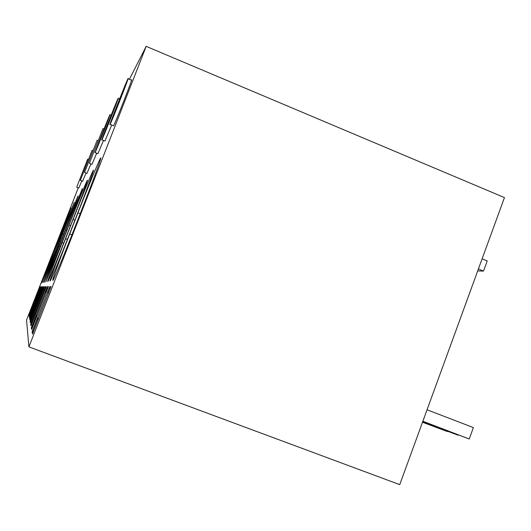 <?xml version="1.0" encoding="UTF-8"?>
<svg xmlns="http://www.w3.org/2000/svg" width="531" height="531" viewBox="0 0 531 531"><rect width="100%" height="100%" fill="white"/><g stroke="black" fill="none" stroke-linecap="round" stroke-linejoin="round"><path stroke-width="0.8" d="M146.178 46.363L28.92 346.876L399.743 484.637L504.45 197.585L146.178 46.363L129.398 79.318M120.265 97.246L119.369 99.018M111.264 114.922L111.079 115.3M28.92 346.876L26.55 320.113L78.283 187.801M113.428 125.714L113.594 125.708C115.499 122.688 134.243 74.732 131.403 80.154L128.084 78.774M74.386 228.582L83.447 205.371C94.75 176.451 102.729 154.315 100.492 158.344L100.326 158.623C98.527 161.543 88.013 187.111 77.991 212.818L69.753 233.919C60.096 258.63 51.938 280.846 52.761 280.361L53.12 280.116C54.348 278.536 64.244 254.601 74.386 228.582M32.119 331.822L32.544 334.079L51.056 286.647L49.748 286.66L32.119 331.822L33.261 332.247M43.635 286.753L30.128 321.321L30.373 322.629L44.392 286.74L43.635 286.753L44.292 287.005M82.172 189.023L59.173 246.105C50.73 267.79 46.283 279.737 45.832 281.948L68.698 225.502C77.207 203.745 83.606 186.421 82.265 188.87L82.166 189.029M42.181 286.773L29.656 318.832L29.869 319.954L42.838 286.767L42.181 286.773L42.752 286.992M77.964 196.058L62.558 233.892L44.199 282.319L65.28 230.175C74.021 207.687 78.249 196.317 77.964 196.058L78.064 196.098M86.951 173.385L90.96 163.9M48.407 286.68L47.332 286.7L31.329 327.673L31.681 329.519L48.407 286.68M73.092 219.509L65.592 238.718C56.79 261.219 49.323 281.43 50.014 280.985L50.306 280.799C51.315 279.492 60.209 257.887 69.388 234.337L77.566 213.402C87.754 187.337 95.129 167.073 93.277 170.431L93.137 170.657C91.677 173.006 82.225 196.092 73.092 219.509L74.904 220.219M104.932 141.027L111.742 125.024M46.224 286.713L45.327 286.727L30.679 324.229L30.971 325.768L46.224 286.713M72.734 219.993C82.006 196.278 88.863 177.593 87.296 180.44L87.184 180.633C85.976 182.558 77.393 203.592 68.997 225.098L62.114 242.713C54.036 263.376 47.146 281.921 47.744 281.51L47.976 281.357C48.819 280.268 56.897 260.575 65.286 239.063L72.734 219.993M97.903 153.678L103.518 140.449M41.498 286.786L40.933 286.793L29.245 316.688L29.431 317.657L41.498 286.786M54.454 251.535L42.931 282.558L56.459 249.231L74.26 202.271L54.454 251.535L55.41 251.906M82.604 181.204L86.055 173.026M91.996 164.318L96.702 153.194M78.814 188.014L81.814 180.885M39.838 286.806L28.893 314.81L29.052 315.66L40.336 286.8L39.838 286.806L40.27 286.972M70.962 207.787L52.536 253.745L41.564 282.93L54.295 251.727L70.962 207.794M110.143 124.3C111.955 121.241 130.712 73.258 127.964 78.727L127.871 78.913C125.508 83.413 107.707 128.98 110.109 124.36L110.143 124.3M49.748 286.66L50.883 287.098M30.128 321.321L30.785 321.567M29.656 318.832L30.221 319.051M84.568 172.402L97.153 140.244L84.568 172.402M47.332 286.7L48.261 287.052M31.329 327.673L32.265 328.025M117.995 98.627C116.097 102.224 99.894 143.669 101.906 139.799L101.932 139.753C103.372 137.337 120.351 93.941 118.068 98.481L117.995 98.627M45.327 286.727L46.104 287.025M30.679 324.229L31.455 324.521M95.142 152.523C96.317 150.592 111.815 110.966 109.89 114.815L109.831 114.922C108.271 117.862 93.416 155.862 95.122 152.556L95.142 152.523M40.933 286.793L41.425 286.979M29.245 316.688L29.736 316.874M92.069 150.392L80.367 180.308L92.069 150.392M89.434 163.256L103.014 128.542L89.434 163.256M76.723 187.164L87.695 159.127L76.716 187.177L78.84 188.027M28.893 314.81L29.318 314.969M123.444 90.237L114.563 112.97L123.444 90.237M93.987 148.322L87.701 164.384L93.987 148.322M113.986 108.888L105.934 129.484L113.986 108.888M106.167 124.307L98.806 143.131L106.167 124.307M89.148 157.853L83.294 172.821L89.148 157.853M99.589 137.27L92.812 154.607L99.589 137.27M84.933 166.163L79.458 180.168L84.933 166.163M38.77 318.129L37.628 318.315L33.002 330.163L33.387 331.921M50.478 288.134L49.423 288.094L47.677 292.561L48.401 293.451M37.628 318.315L38.199 319.589M47.677 292.561L48.66 292.787M37.243 315.268L36.327 315.414L32.132 326.16L32.437 327.574M47.883 288.028L47.033 287.994L45.454 292.05L46.031 292.767M36.327 315.414L36.785 316.443M45.454 292.05L46.243 292.236M36.002 312.892L35.252 313.011L31.409 322.841L31.661 323.996M45.746 287.941L45.055 287.915L43.602 291.625L44.08 292.209M35.252 313.011L35.623 313.848M43.602 291.625L44.246 291.778M34.96 310.881L34.342 310.98L30.798 320.04L31.01 321.003M43.954 287.868L43.376 287.848L42.042 291.267L42.434 291.751M34.342 310.98L34.654 311.677M42.042 291.267L42.58 291.393M34.084 309.161L33.566 309.241L30.28 317.644L30.453 318.454M42.427 287.809L41.949 287.789L40.708 290.961L41.04 291.366M33.566 309.241L33.825 309.825M40.708 290.961L41.159 291.068M33.334 307.675L32.889 307.741L29.829 315.573L29.975 316.257M41.119 287.756L40.708 287.742L39.553 290.703L39.832 291.041M32.889 307.741L33.114 308.239M39.553 290.703L39.931 290.789M32.683 306.374L29.563 314.352M39.978 287.709L38.783 290.762M32.305 306.433L32.497 306.852M422.862 421.256L469.245 438.998L422.789 421.455M427.05 409.773L473.367 427.588L469.245 438.998M458.1 434.962L422.716 421.667M422.503 422.238L447.354 431.537L422.57 422.059M458.027 435.174L422.643 421.86M478.404 268.985L483.529 271.082L487.226 260.933L482.108 258.836M483.529 271.082L477.694 270.943M71.964 234.782L69.753 233.919M77.991 212.818L80.201 213.688M100.326 158.623L100.691 158.769L100.332 158.61M66.813 230.328L65.532 229.83M60.454 246.603L59.173 246.105M57.746 249.444L56.644 249.012M62.558 233.892L63.66 234.317M65.592 238.718L67.397 239.421M63.627 243.304L62.114 242.713M68.997 225.098L70.51 225.688M59.976 237.41L60.932 237.782M58.556 240.822L57.72 240.497M53.372 254.07L52.536 253.745M113.561 125.767L110.109 124.36M98.043 140.602L97.193 140.257M86.998 173.405L84.555 172.429M105.032 141.067L101.906 139.799M119.535 99.085L118.161 98.52M111.112 115.313L109.957 114.842M97.983 153.711L95.122 152.556M82.644 181.217L80.367 180.308M92.872 150.645L92.129 150.346M104.049 128.96L103.067 128.562M92.049 164.344L89.42 163.282M88.372 159.4L87.721 159.134"/></g></svg>
